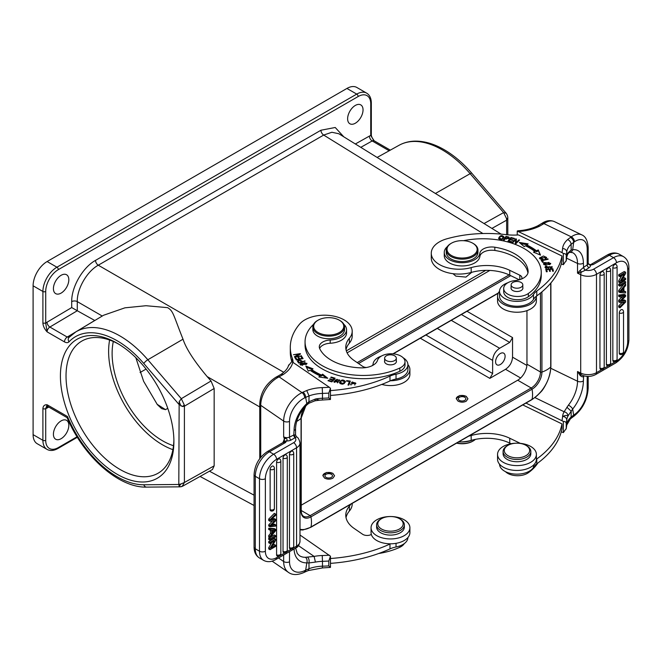<?xml version="1.0" encoding="UTF-8"?>
<svg xmlns="http://www.w3.org/2000/svg" width="662" height="662" viewBox="0 0 662 662"><rect width="100%" height="100%" fill="white"/><g stroke="black" fill="none" stroke-linecap="round" stroke-linejoin="round"><path stroke-width="0.99" d="M585.249 270.278L581.319 272.123L580.16 270.328L583.379 267.531L585.249 270.278L589.023 267.721A6.537 3.773 0 0 0 590.545 265.106L589.999 264.734L589.528 264.891L590.281 265.172L593.235 264.535L590.231 264.659M607.244 255.035C611.605 252.561 615.635 252.305 619.334 254.249A20.009 11.552 120 0 0 609.33 255.242A4.162 2.4 -120 0 0 607.244 255.035L590.86 264.502L593.235 264.535L609.33 255.242L613.533 257.667L593.541 269.211A7.53 4.344 180 0 1 585.448 270.179A2.375 1.49 55.5 0 1 583.627 267.357L587.202 264.891L587.202 249.202A19.81 10.402 -64.2 0 0 574.467 241.787L573.648 242.35A4.162 2.598 55.5 0 0 570.454 237.41L571.281 236.847L543.941 223.607L545.132 222.862A4.162 2.78 59.4 0 0 542.807 222.804C546.754 220.413 550.627 220.016 554.408 221.613A23.973 12.586 115.8 0 0 545.132 222.862M550.842 368.304L577.521 381.229L577.521 371.523L580.706 373.062L580.706 274.705A4.162 2.185 -64.2 0 1 581.319 272.123L577.521 273.158L577.521 263.451L566.631 258.18M580.16 270.328L577.521 273.158L580.706 274.705A11.693 6.752 180 0 0 596.487 274.308L596.487 372.665L601.965 369.504M590.281 265.172L587.5 263.443M590.885 264.494L589.809 264.659L588.237 263.509M580.16 375.478L577.521 371.523L581.319 374.8A4.162 2.185 -64.2 0 1 580.706 373.062A11.693 6.752 0 0 0 596.487 372.665A4.162 2.4 60 0 1 595.626 374.568C591.323 376.761 586.83 376.984 582.155 375.23L581.319 374.8L580.16 375.478C581.608 376.769 582.676 377.125 583.379 376.554L583.619 375.751M583.735 375.784A2.375 1.49 -124.5 0 0 583.627 376.388L583.379 380.931A27.738 14.556 115.8 0 1 572.68 409.05L571.182 411.201L571.091 417.085L573.648 415.132A4.162 2.598 55.5 0 1 572.812 417.01L570.346 418.905L571.091 417.085A27.539 15.896 180 0 0 566.755 424.83A4.162 3.393 5.4 0 1 566.738 425.087A4.162 3.393 5.4 0 1 566.697 425.376M562.592 248.523A4.162 3.393 5.4 0 1 566.755 252.048A27.539 15.896 0 0 1 571.116 244.286L573.648 242.35L572.68 249.756A4.162 3.343 82.4 0 1 570.081 252.33L572.638 252.661A23.575 12.371 115.8 0 1 577.521 263.451A4.162 2.4 180 0 0 583.379 263.153A27.738 14.556 115.8 0 0 572.68 249.756L571.157 250.037L571.116 244.286C570.892 242.143 569.742 240.571 567.64 239.561A31.702 18.304 0 0 0 562.592 248.523A118.879 68.633 180 0 1 561.997 252.611L517.254 231.071L517.808 230.806C525.487 230.268 532.174 228.589 537.867 225.759M567.739 254.125L571.157 250.037L568.07 252.826L566.738 257.162A4.162 3.393 -174.6 0 0 566.755 256.906A27.539 15.896 180 0 1 568.07 252.826M561.277 263.915L563.354 264.692L566.242 260.555L566.242 255.697C566.275 254.307 565.315 253.579 563.354 253.488L561.997 252.611M537.85 225.767L539.77 226.065L543.941 223.607L541.665 223.516L537.825 225.783M566.2 261.068L566.242 260.555A123.041 71.041 0 0 0 566.755 256.906L566.755 252.048A123.041 71.041 180 0 1 566.242 255.697M517.254 235.002L517.254 231.071M563.354 253.488L563.354 264.692M521.59 278.983A5.941 3.434 0 0 0 521.937 277.825A5.941 3.434 0 0 0 519.819 275.202L509.757 270.328A35.665 20.588 0 0 0 471.187 267.597A27.738 16.012 180 0 1 431.276 253.198A27.738 16.012 180 0 1 437.772 242.904A27.738 16.012 180 0 1 446.85 238.808A91.141 52.621 180 0 1 505.578 234.605A39.629 22.88 0 0 0 518.478 234.927L561.997 256.012L561.997 260.861A118.879 68.633 0 0 1 536.791 295.881A19.81 11.436 180 0 0 536.386 296.187A19.413 11.213 180 0 1 531.843 303.37A19.413 11.213 180 0 1 510.328 306.705A19.413 11.213 180 0 1 497.551 296.171A19.413 11.213 180 0 1 499.529 291.239M561.997 256.012A118.879 68.633 180 0 1 536.791 291.032A19.81 11.436 0 0 0 533.498 294.524A17.435 10.062 180 0 1 530.32 297.784A17.435 10.062 180 0 1 511.006 300.771A17.435 10.062 180 0 1 499.529 291.313A17.435 10.062 180 0 1 500.439 288.111A17.435 10.062 180 0 1 503.608 284.842A17.435 10.062 180 0 1 507.903 282.715M503.434 240.207L504.113 240.356L505.147 238.792L509.326 237.749L508.648 236.988L505.975 236.359L503.434 240.207M504.072 237.178L504.055 236.988C501.928 234.787 500.108 235.242 498.594 238.345C500.704 240.521 502.516 240.066 504.055 236.988L504.055 237.377M512.256 242.408L512.86 242.606L515.632 239.793L515.35 243.417L515.996 243.633L519.521 240.049L518.917 239.859L516.153 242.664L516.426 239.04L515.781 238.825L512.256 242.408M533.448 252.139L540.49 255.093L538.272 249.955L536.51 250.749A68.749 39.695 0 0 0 526.687 244.882L528.127 243.889L519.314 242.433L524.18 246.603L525.413 245.751A66.771 38.553 180 0 1 534.954 251.452L533.448 252.139M507.936 241.216L511.627 242.218L511.983 241.779L508.946 240.96L509.98 239.685L512.711 240.43L513.067 239.992L510.336 239.247L511.263 238.105L514.184 238.899L514.539 238.461L510.973 237.493L507.936 241.216M549.659 264.651L550.726 263.402L544.536 262.5L543.444 263.757L549.659 264.651M541.226 260.365L542.65 262.384L543.428 262.202L542.302 260.605L548.136 259.239L547.83 258.809L541.226 260.365M546.208 268.408L546.878 265.752L544.967 267.067L551.471 266.869L550.395 267.597L550.619 268.019L552.298 266.844L546.208 267.812L545.836 267.109L545.86 268.284M545.778 269.211L546.365 271.792L547.201 271.726L546.721 269.608L549.129 269.426L549.559 271.337L550.387 271.279L549.957 269.36L552.125 269.194L552.588 271.238L553.424 271.18L552.853 268.681L545.778 269.211M542.857 258.941L541.367 258.966L540.258 258.048L545.794 257.452L545.016 258.254L545.562 258.602L546.613 257.46L543.436 256.004L539.422 258.023L543.006 259.413L542.857 258.941L542.857 259.438M463.541 240.695A58.248 33.63 180 0 1 520.44 246.628A58.248 33.63 180 0 1 541.251 272.388A58.248 33.63 180 0 1 528.359 293.489A13.869 8.01 180 0 1 508.648 294.598A13.869 8.01 180 0 1 503.691 288.466A13.869 8.01 180 0 1 515.102 280.58A15.847 9.152 0 0 0 528.135 271.577A15.847 9.152 0 0 0 528.119 271.139A45.173 26.083 0 0 0 512.032 252.412A45.173 26.083 0 0 0 494.82 247.216A11.891 6.86 0 0 0 479.859 253.273A17.833 10.294 180 0 1 468.953 261.92A17.833 10.294 180 0 1 450.632 260.307A17.833 10.294 180 0 1 444.26 252.421L444.26 255.656A17.833 10.294 0 0 0 450.632 263.542A17.833 10.294 0 0 0 477.501 260.836A17.833 10.294 0 0 0 479.859 256.508A11.891 6.86 180 0 1 494.82 250.451A45.173 26.083 180 0 1 512.032 255.648A45.173 26.083 180 0 1 527.945 273.009M503.691 288.466L503.691 291.702A13.869 8.01 0 0 0 508.648 297.834A13.869 8.01 0 0 0 520.018 299.58A13.869 8.01 0 0 0 528.359 296.725A58.248 33.63 0 0 0 541.251 275.624L541.251 272.388M431.276 253.198L431.276 258.056A27.738 16.012 0 0 0 471.187 272.446A35.665 20.588 180 0 1 509.757 275.177L519.273 279.794M497.551 296.171L497.551 301.02A19.413 11.213 0 0 0 510.328 311.554A19.413 11.213 0 0 0 531.843 308.227A19.413 11.213 0 0 0 536.386 301.02L536.386 296.187A19.81 11.436 180 0 0 533.498 299.373A17.435 10.062 0 0 1 530.32 302.642A17.435 10.062 0 0 1 511.006 305.629A17.435 10.062 0 0 1 499.529 296.171L499.529 291.313M452.974 273.687L455.853 276.128L465.907 277.105L471.783 272.281M482.921 233.529L323.685 135.065L331.869 132.268L338.77 133.724L435.406 193.478M343.793 136.827L335.22 127.493L320.938 130.232A3.964 2.284 60 0 0 323.685 135.065L98.274 265.205A3.964 2.284 -120 0 1 95.518 260.381C82.767 267.398 71.405 287.068 71.703 301.624A3.964 2.284 0 0 1 77.264 301.599C76.949 288.781 87.02 271.337 98.274 265.205L283.766 372.301M212.461 469.515L214.157 465.849L214.157 388.495L211.037 380.989L207.148 376.587C194.156 361.104 186.113 348.642 183.01 339.201C173.039 314.144 173.419 311.14 167.594 307.648L146.012 305.72L124.919 307.83L103.529 315.269L75.882 331.869A87.235 50.362 60 0 1 119.921 335.94A87.235 50.362 60 0 1 147.833 359.756A3.964 1.001 139.3 0 0 143.803 363.504L178.806 404.225L182.505 406.518L184.408 406.211L184.309 404.995L182.505 406.518M42.906 323.18C43.146 326.192 44.553 329.088 47.11 331.869L45.711 323.18L42.906 323.18L42.906 291.47L33.1 285.81L33.1 434.644A19.81 11.436 120 0 0 37.204 443.714L47.01 449.374A19.81 11.436 -60 0 1 42.906 440.304L42.906 408.603A1.978 1.142 0 0 0 45.711 408.603L47.11 404.763C44.553 404.59 43.146 405.864 42.906 408.603M173.899 441.521A80.243 46.332 60 0 1 117.157 474.282A80.243 46.332 60 0 1 60.416 375.999A80.243 46.332 60 0 1 117.166 343.239A80.243 46.332 60 0 1 173.899 441.521M102.262 316.031L77.264 301.599L77.28 310.743L71.703 307.565L47.035 322.212A7.927 4.576 120 0 0 45.711 323.18L45.711 291.47A1.978 1.142 180 0 1 42.906 291.47A19.81 11.436 -60 0 1 56.915 267.208L356.735 94.103A19.81 11.436 -60 0 1 366.64 93.127L356.835 87.467A19.81 11.436 120 0 0 346.929 88.443L47.11 261.54A19.81 11.436 120 0 0 33.1 285.81M366.64 93.127C369.686 94.964 371.25 98.257 371.324 103.007L371.324 134.709A1.978 1.142 180 0 1 370.745 135.52L374.129 140.783A3.964 2.284 120 0 0 372.185 140.956A3.964 2.317 60.7 0 1 369.421 136.082L355.353 143.977M61.119 293.092A10.898 6.289 120 0 0 68.236 283.485A10.898 6.289 120 0 0 66.572 274.755A10.898 6.289 120 0 0 61.119 275.293A10.898 6.289 120 0 0 54.003 284.9A10.898 6.289 120 0 0 55.674 293.63A10.898 6.289 120 0 0 61.119 293.092M355.337 123.223A10.898 6.289 120 0 0 362.453 113.624A10.898 6.289 120 0 0 360.782 104.894A10.898 6.289 120 0 0 355.337 105.432A10.898 6.289 120 0 0 348.212 115.031A10.898 6.289 120 0 0 349.884 123.769A10.898 6.289 120 0 0 355.337 123.223M47.035 322.212A3.964 2.259 -120.7 0 0 49.873 327.045L77.28 310.743L94.749 320.474L67.226 337.057L69.518 337.008M67.193 417.697L67.45 416.506A83.271 48.078 60 0 0 117.157 476.748A83.271 48.078 60 0 0 143.803 484.774A3.964 3.078 89.5 0 0 146.641 487.116C118.614 487.993 83.155 456.151 67.094 417.573M179.154 486.272L180.925 483.972L178.806 484.476L179.154 486.272L179.89 486.793L181.645 486.603M180.925 483.972L184.408 482.49L182.174 486.38L179.89 486.793L181.305 486.512M182.638 486.189L212.436 469.524M183.01 339.201L147.833 359.756L181.305 398.69L179.162 401.652L180.941 406.013M179.162 401.652L178.806 484.476L143.803 484.774M211.037 380.989L181.305 398.69L184.309 404.995M489.847 270.435L347.111 352.838M526.96 310.635L526.96 364.191A13.075 7.547 -60 0 1 517.709 380.203L301.235 505.189M526.894 365.449L512.545 357.166L512.545 337.57L509.74 342.42L499.636 348.253L451.277 320.342M512.545 357.166C512.131 362.321 509.798 366.359 505.545 369.297L489.83 378.366L492.636 373.517L492.636 360.385C493.049 355.237 495.383 351.191 499.636 348.253M500.34 364.514A6.736 3.889 120 0 0 504.742 358.581A6.736 3.889 120 0 0 503.708 353.177A6.736 3.889 120 0 0 500.34 353.516A6.736 3.889 120 0 0 495.937 359.449A6.736 3.889 120 0 0 496.972 364.845A6.736 3.889 120 0 0 500.34 364.514M61.119 438.691A10.898 6.289 120 0 0 68.236 429.084A10.898 6.289 120 0 0 66.572 420.353A10.898 6.289 120 0 0 61.119 420.891A10.898 6.289 120 0 0 54.003 430.499A10.898 6.289 120 0 0 55.674 439.229A10.898 6.289 120 0 0 61.119 438.691M506.48 218.435L506.645 220.173L507.779 218.402L506.48 218.435L503.617 212.601L484.038 223.549M471.841 173.27C463.201 163.249 453.983 155.38 444.177 149.678C433.8 143.695 423.821 140.849 414.222 141.155C408.694 141.387 403.638 142.76 399.054 145.284A87.235 50.362 -120 0 1 442.233 149.852A87.235 50.362 -120 0 1 470.144 173.676L503.617 212.601L506.19 213.288L471.841 173.27A3.964 1.001 139.3 0 0 470.144 173.676L435.414 193.478M505.933 212.924C507.175 214.571 507.804 216.251 507.804 217.963L507.779 218.402M350.752 504.237A27.738 16.012 180 0 1 349.395 506.157A35.665 20.588 0 0 0 345.779 515.185A35.665 20.588 0 0 0 354.12 528.425L362.569 534.234A5.941 3.434 0 0 0 371.332 534.449A19.413 11.213 0 0 0 390.514 543.8A19.81 11.436 0 0 0 389.984 544.032A118.879 68.633 180 0 1 330.462 558.513M390.514 543.8A19.413 11.213 0 0 0 402.959 541.177A19.413 11.213 0 0 0 409.894 532.587L409.894 527.738A19.413 11.213 180 0 1 402.959 536.328A19.413 11.213 180 0 1 382.272 537.892A19.413 11.213 180 0 1 371.059 527.738A19.413 11.213 180 0 1 378.002 519.149A19.413 11.213 180 0 1 398.69 517.576A19.413 11.213 180 0 1 409.894 527.738M371.059 527.738L371.059 532.587A19.413 11.213 0 0 0 371.332 534.449M346.027 517.618A35.665 20.588 180 0 1 349.395 511.014A27.738 16.012 0 0 0 352.201 503.989L352.201 503.401M330.462 567.4L330.462 556.196L328.791 561.037L328.791 565.894L330.462 567.4L322.377 567.946L322.468 566.184A123.041 71.041 0 0 0 328.791 565.894M299.994 535.004L330.462 556.196M298.488 545.662L314.119 556.411L305.422 557.296A4.162 2.962 -91.1 0 1 306.82 562.865L308.955 562.94L309.022 568.708L308.235 570.578L304.818 572.067A4.162 2.185 -115.8 0 0 305.67 570.164L309.022 568.708A27.539 15.896 180 0 1 322.468 566.184L322.468 561.335A27.539 15.896 0 0 0 315.41 562.096L308.955 562.94C309.419 560.54 308.98 558.629 307.64 557.205M329.328 555.195A118.879 68.633 180 0 1 322.245 555.534A31.702 18.304 0 0 0 314.119 556.411L315.41 562.096M285.893 438.393L284.337 438.798L284.37 441.397L286.663 440.784C287.366 439.742 287.109 438.939 285.893 438.393L283.659 436.788L284.337 438.798L283.179 442.456M284.437 441.48L285.529 442.514L286.514 440.958A6.537 3.773 0 0 0 291.048 440.081L296.526 436.862L295.558 434.959L295.558 428.67A4.162 2.4 180 0 1 294.069 430.507A27.738 17.353 124.5 0 1 306.82 403.58L308.922 401.768L309.055 395.917L305.67 397.39A4.162 2.185 -115.8 0 0 302.997 392.152L306.729 390.522L309.055 395.917A27.539 15.896 0 0 1 322.468 393.41L322.245 387.609A31.702 18.304 0 0 0 306.729 390.522M291.048 440.081A2.375 1.25 -115.8 0 1 289.517 437.086L289.517 421.396A4.162 2.4 180 0 1 283.659 421.098L283.659 436.788A4.162 2.4 0 0 0 289.517 437.086L293.779 435.025A2.375 1.25 64.2 0 0 295.302 438.012A7.53 4.344 180 0 1 293.63 442.688L273.638 454.231L269.434 451.798A4.162 2.4 60 0 0 267.357 451.592L283.75 442.125L285.529 442.514L269.434 451.798A20.009 11.552 120 0 0 259.438 462.349A20.009 11.552 120 0 0 255.284 476.309L255.284 548.79L259.487 551.214A4.162 2.4 0 0 0 265.371 551.214A15.847 9.152 -60 0 0 276.584 557.685L285.049 552.795M293.192 548.095L296.568 546.142A11.693 6.752 0 0 0 299.994 541.367C299.257 545.074 297.834 547.3 295.707 548.045A4.162 2.4 -120 0 0 296.568 546.142L296.568 447.785A11.693 6.752 180 0 0 299.994 443.01C299.257 439.494 298.115 437.45 296.559 436.879L296.526 436.862M295.558 434.959L294.069 434.884L295.475 437.905M284.37 441.397L286.663 440.784M277.196 376.537L281.102 374.32L283.344 374.435L279.083 376.844L277.196 376.537L275.888 377.232A4.162 1.994 -119.5 0 1 277.701 377.588L279.083 376.844L302.021 392.624A4.162 2.185 64.2 0 1 304.694 397.862A19.81 12.396 -55.5 0 0 289.517 421.396M314.872 400.833L315.41 399.02L308.922 401.768L308.98 403.216L307.011 404.755A4.162 1.043 -133.5 0 0 306.82 403.58L305.67 397.39L304.694 397.862M330.462 388.271L328.791 393.112L328.791 397.97L330.462 399.476L330.462 388.271L329.328 387.27L291.785 361.568L288.599 365.606M281.102 374.32L281.052 374.353C285.446 371.308 287.978 368.171 288.682 364.944L288.665 365.002M322.377 400.022L319.539 400.187L315.41 399.02A27.539 15.896 180 0 1 322.468 398.259L322.377 400.022L330.462 399.476M293.092 362.329A39.629 22.88 0 0 0 292.248 358.092A91.141 52.621 180 0 1 290.304 347.269A91.141 52.621 180 0 1 299.538 324.181A27.738 16.012 180 0 1 306.63 318.943A27.738 16.012 180 0 1 336.188 316.693A27.738 16.012 180 0 1 352.201 331.207A27.738 16.012 180 0 1 349.395 338.232A35.665 20.588 0 0 0 345.779 347.269A35.665 20.588 0 0 0 354.12 360.5L362.569 366.309A5.941 3.434 0 0 0 366.359 367.509M346.027 349.693A35.665 20.588 180 0 1 349.395 343.09A27.738 16.012 0 0 0 352.201 336.064L352.201 331.207M290.304 347.269L290.304 352.118A91.141 52.621 0 0 0 291.785 361.568M330.462 395.437A118.879 68.633 0 0 0 389.984 380.964A19.81 11.436 180 0 1 390.514 380.733A19.81 11.436 180 0 1 396.033 379.061A17.435 10.062 0 0 0 401.685 377.232A17.435 10.062 0 0 0 407.916 369.52L407.916 364.663A17.435 10.062 180 0 1 401.685 372.375A17.435 10.062 180 0 1 396.033 374.204A19.81 11.436 0 0 0 389.984 376.115A118.879 68.633 180 0 1 330.462 390.588M372.251 365.656A19.413 11.213 180 0 1 372.987 364.654M381.825 384.407A19.413 11.213 0 0 0 402.959 382.959A19.413 11.213 0 0 0 409.894 374.369L409.894 369.52A19.413 11.213 180 0 1 402.959 378.11A19.413 11.213 180 0 1 390.514 380.733M407.916 364.588A19.413 11.213 180 0 1 409.894 369.52M372.549 365.507A5.941 3.434 0 0 0 373.062 364.249A17.435 10.062 180 0 1 379.276 356.95A17.435 10.062 180 0 1 381.411 356.065M403.125 357.737A17.435 10.062 180 0 1 407.916 364.663M351.448 382.686L352.258 381.966L355.039 383.141L350.38 384.159L355.842 383.207L351.448 382.686M300.705 363.181L299.985 364.199L306.241 364.423L306.986 363.38L300.705 363.181L300.788 364.1M305.058 361.138L302.12 361.452C299.985 359.64 298.421 359.59 297.437 361.32L298.57 362.85L305.058 361.138M321.442 375.048L321.442 376.016A66.771 38.553 0 0 1 311.562 370.513L311.562 369.545L313.027 368.833L305.811 366.02L308.335 371.109L310.048 370.281A68.749 39.695 0 0 0 320.218 375.95L318.836 376.968L327.74 378.242L322.626 374.179L321.442 375.048A66.771 38.553 180 0 1 311.562 369.537M335.154 378.225L331.141 377.034L330.76 377.464L334.053 378.449L332.945 379.698L329.974 378.813L329.593 379.243L332.564 380.12L331.563 381.246L328.385 380.302L328.004 380.733L331.885 381.891L335.154 378.225M303.088 358.589L301.673 356.388L300.887 356.553L302.046 358.374L299.77 358.854L298.719 357.223L297.941 357.389L298.984 359.019L296.932 359.458L295.815 357.712L295.029 357.885L296.394 360.02L303.088 358.589M301.45 355.999L295.873 356.495L300.49 354.021L300.283 353.607L293.423 354.724L299.001 354.236L294.391 356.702L294.59 357.116L301.45 355.999M339.449 382.669C341.815 384.945 343.81 384.548 345.415 381.461C343.073 379.202 341.087 379.607 339.449 382.669L339.432 382.454M350.347 381.105L346.665 380.625L346.483 381.105L349.387 381.478L348.013 385.019L348.791 385.118L350.347 381.105M336.13 381.047L336.9 379.227L338.729 380.592L339.457 380.716L339.639 379.955L334.947 379.971L337.438 381.891L334.095 381.204L333.921 381.717L338.249 381.842L335.766 379.872L335.766 380.873M339.457 380.716L339.639 380.294M338.845 381.155L338.729 380.592M319.63 348.469A11.891 6.86 180 0 1 330.197 343.247A17.833 10.294 0 0 0 346.549 332.986L346.549 329.75A17.833 10.294 180 0 1 330.197 340.011A11.891 6.86 0 0 0 319.291 346.847A11.891 6.86 0 0 0 319.705 348.642A45.173 26.083 0 0 0 328.7 358.581A45.173 26.083 0 0 0 361.138 367.865A15.847 9.152 0 0 0 377.497 360.351A13.869 8.01 180 0 1 387.584 354.038A13.869 8.01 180 0 1 401.768 356.628A13.869 8.01 180 0 1 405.012 361.775A13.869 8.01 180 0 1 399.848 368.006A58.248 33.63 180 0 1 318.687 363.438A58.248 33.63 180 0 1 305.058 341.815A58.248 33.63 180 0 1 313.457 324.421A17.833 10.294 180 0 1 313.556 324.33M305.058 341.815L305.058 345.051A58.248 33.63 0 0 0 318.687 366.674A58.248 33.63 0 0 0 399.848 371.241A13.869 8.01 0 0 0 405.012 365.01L405.012 361.775M354.948 382.661L355.784 383.703M350.984 385.085L351.191 384.101M354.791 385.061L355.039 383.141M300.143 364.688L300.705 364.15M306.183 363.364L306.82 363.868M306.175 364.472L306.183 363.413L302.211 365.076L300.78 364.174L304.694 362.519L306.183 363.413M300.78 364.174L300.788 365.201M304.76 361.22L304.76 360.757M297.627 361.651L298.231 361.303M301.036 361.245L302.12 362.428M298.239 362.064L299.034 363.239M301.359 362.114L301.359 361.659L299.034 362.726M299.034 362.271L298.231 361.129L298.231 362.097M298.239 362.139L298.239 361.171C299.216 360.111 300.258 360.277 301.359 361.659M321.442 376.016L322.626 375.147L326.25 378.027M322.626 375.147L322.626 374.179M319.945 377.125L320.218 375.95M306.407 367.22L311.918 369.371M334.053 378.871L334.467 378.995M331.141 377.58L331.141 377.034M328.385 380.302L328.385 380.849M331.563 381.246L331.563 381.792M332.564 380.12L331.861 381.883M329.974 378.813L329.974 379.351M332.945 379.698L332.945 380.667L334.053 379.417L334.053 378.449M301.433 357.414L302.542 358.713M301.673 357.356L301.673 356.388M295.815 357.712L296.634 359.971M296.932 359.458L296.932 359.905M298.984 359.019L298.984 359.466M298.719 357.223L299.472 359.367M299.77 358.854L299.77 359.3M302.046 358.374L302.046 358.812M301.268 356.024L301.268 355.61M299.001 354.236L299.001 354.815M295.798 356.917L295.873 356.495M300.283 353.607L300.283 354.129M339.507 382.917L340.541 381.569M344.596 381.362L345.349 382.173M344.323 383.521L344.637 381.643L343.164 383.513L340.243 382.454L341.65 380.625L344.637 381.643M340.243 382.454L340.285 383.728M349.387 381.949L349.991 382.024M346.665 381.122L346.665 380.625M349.387 381.478L348.369 385.069M337.438 381.941L338.034 382.338M334.095 381.204L334.095 382.173L334.724 382.288M334.831 382.305L334.724 381.684M335.146 380.443L335.766 379.971M338.836 380.104L339.515 380.625M312.861 326.995L312.861 329.585A15.847 9.152 0 0 0 316.568 335.469A15.847 9.152 0 0 0 334.136 338.183A15.847 9.152 0 0 0 344.563 329.585L344.563 326.995A15.847 9.152 180 0 1 338.903 334.004A15.847 9.152 180 0 1 316.568 332.878A15.847 9.152 180 0 1 312.861 326.995A15.847 9.152 180 0 1 317.503 320.524L318.066 320.201A15.06 8.697 180 0 1 319.034 319.688A15.06 8.697 180 0 1 339.366 320.201A15.06 8.697 180 0 1 340.251 320.764A15.06 8.697 180 0 1 338.39 333.011A15.06 8.697 180 0 1 317.181 331.935A15.06 8.697 180 0 1 318.066 320.201M339.366 320.201L339.92 320.524A15.847 9.152 180 0 1 340.856 321.111A15.847 9.152 180 0 1 344.563 326.995M343.876 324.33A17.833 10.294 180 0 1 346.549 329.75M384.639 360.807A5.941 3.434 0 0 0 384.539 361.427A5.941 3.434 0 0 0 385.929 363.637A5.941 3.434 0 0 0 394.304 364.059A5.941 3.434 0 0 0 396.422 361.427A5.941 3.434 0 0 0 396.323 360.807M385.292 356.636A5.842 3.376 180 0 1 391.871 354.915A5.842 3.376 180 0 1 396.323 358.192A5.842 3.376 180 0 1 395.669 359.756A5.842 3.376 180 0 1 389.091 361.477A5.842 3.376 180 0 1 384.639 358.192A5.842 3.376 180 0 1 385.292 356.636M268.731 541.59L268.731 542.774L269.997 543.502L274.399 540.962L269.997 548.409L268.731 547.681L268.731 548.947L269.997 549.675L275.599 546.44L275.599 545.256L271.197 547.797L275.599 540.349L275.599 539.083L269.997 542.319L268.731 541.59L274.341 538.355L275.599 539.083M271.834 542.443L268.731 547.681M272.504 545.587L274.341 544.528L275.599 545.256M268.731 528.243L268.731 529.559L271.693 530.336L271.693 534.234L270.435 533.506L268.731 535.583L268.731 536.99L269.997 537.718L275.599 530.659L275.599 529.327L274.341 528.599L268.731 528.243L269.997 528.971L269.997 530.287M270.435 530.295L270.435 533.506M268.731 538.181L268.731 539.422L269.997 540.151L275.599 536.915L275.599 535.674L269.997 538.909L268.731 538.181L269.773 537.585M270.377 537.238L274.341 534.946L275.599 535.674M280.837 461.058A2.574 2.574 0 0 0 279.753 458.965A2.565 1.481 120 0 0 279.207 458.799A2.565 1.481 -60 0 0 278.404 459.047A2.565 1.481 -60 0 0 276.584 462.192L276.584 554.814A2.574 1.49 0 0 0 279.339 555.029A2.574 1.49 0 0 0 280.837 553.68L280.837 461.058A2.574 1.49 180 0 1 279.339 462.415A2.574 1.49 180 0 1 276.584 462.192M280.837 553.68A2.574 2.574 0 0 1 277.188 556.022A2.565 1.481 -60 0 1 276.584 554.814M289.476 454.471A2.565 1.481 -60 0 1 291.288 451.318A2.565 1.481 -60 0 1 292.091 451.079A2.565 1.481 120 0 1 292.645 451.236A2.574 2.574 0 0 1 293.729 453.338A2.574 1.49 180 0 1 292.803 454.48A2.574 1.49 180 0 1 289.476 454.471L289.476 547.648A2.574 1.49 0 0 0 292.803 547.664A2.574 1.49 0 0 0 293.729 546.522L293.729 453.338M293.729 546.522A2.574 2.574 0 0 1 290.08 548.864A2.565 1.481 -60 0 1 289.476 547.648M287.283 457.061A2.574 2.574 0 0 0 286.199 454.959A2.565 1.481 120 0 0 285.645 454.794A2.565 1.481 -60 0 0 284.85 455.042A2.565 1.481 -60 0 0 283.03 458.187L283.03 551.372A2.574 1.49 0 0 0 286.365 551.38A2.574 1.49 0 0 0 287.283 550.238L287.283 457.061A2.574 1.49 180 0 1 286.365 458.195A2.574 1.49 180 0 1 283.03 458.187M287.283 550.238A2.574 2.574 0 0 1 283.634 552.588A2.565 1.481 -60 0 1 283.03 551.372M274.391 468.257A2.574 2.574 0 0 0 273.307 466.164A2.565 1.481 120 0 0 272.761 465.998A2.565 1.481 -60 0 0 271.958 466.247A2.565 1.481 -60 0 0 270.137 469.391L270.137 509.632A2.574 1.49 0 0 0 273.472 509.641A2.574 1.49 0 0 0 274.391 508.507L274.391 468.257A2.574 1.49 180 0 1 273.472 469.399A2.574 1.49 180 0 1 270.137 469.391M274.391 508.507A2.574 2.574 0 0 1 270.741 510.849A2.565 1.481 -60 0 1 270.137 509.632M272.496 520.944L268.731 524.85L268.731 526.042L269.997 526.77L269.997 525.578L274.713 520.68L269.997 521.234L269.997 519.802L275.599 514.084L275.599 515.35L270.783 519.951L275.599 519.364L275.599 520.853L270.783 525.702L275.599 524.85L275.599 526.1L269.997 526.77M275.599 524.85L274.341 524.122L272.099 524.511M275.599 519.364L274.341 518.636L271.925 518.9M275.599 514.084L274.341 513.356L268.731 519.074L268.731 520.506L269.997 521.234M269.997 542.319L269.997 543.502M269.997 548.409L269.997 549.675M271.693 534.234L269.997 536.311L268.731 535.583M269.997 536.311L269.997 537.718M275.599 529.327L269.997 528.971M272.297 533.506L275.011 530.303L272.297 530.336L272.297 533.506M273.034 530.378L272.297 531.255M269.997 538.909L269.997 540.151M269.997 525.578L268.731 524.85M269.997 519.802L268.731 519.074M330.462 563.362A118.879 68.633 0 0 0 389.984 548.889A19.81 11.436 180 0 1 396.033 546.986A17.435 10.062 0 0 0 401.685 545.157A17.435 10.062 0 0 0 407.916 537.527M378.681 553.506A58.248 33.63 0 0 0 399.848 547.259A13.869 8.01 0 0 0 404.275 543.593M376.612 524.825L376.612 527.093A13.869 8.01 0 0 0 377.249 529.492A13.869 8.01 0 0 0 392.591 535.004A13.869 8.01 0 0 0 404.35 527.093L404.35 524.825A13.869 8.01 180 0 1 392.591 532.736A13.869 8.01 180 0 1 377.249 527.225A13.869 8.01 180 0 1 376.612 524.825A13.869 8.01 180 0 1 380.675 519.165L381.511 518.677A12.677 7.323 180 0 1 399.443 518.677A12.677 7.323 180 0 1 402.579 521.656A12.677 7.323 180 0 1 394.287 530.833A12.677 7.323 180 0 1 378.383 526.05A12.677 7.323 180 0 1 381.511 518.677M399.443 518.677L400.287 519.165A13.869 8.01 180 0 1 403.712 522.417A13.869 8.01 180 0 1 404.35 524.825M456.565 443.151A15.06 8.697 0 0 0 472.742 441.215L473.297 440.892A15.847 9.152 0 0 0 474.232 440.304A15.847 9.152 0 0 0 475.424 439.361M456.763 443.035A15.847 9.152 0 0 0 473.297 440.892M522.765 404.929L561.997 423.937A118.879 68.633 180 0 1 536.791 458.956A19.81 11.436 0 0 0 536.386 459.254A19.413 11.213 0 0 0 536.386 459.238L536.386 454.389A19.413 11.213 180 0 1 531.843 461.588A19.413 11.213 180 0 1 510.328 464.923A19.413 11.213 180 0 1 497.551 454.389A19.413 11.213 180 0 1 502.094 447.181A19.413 11.213 180 0 1 523.609 443.854A19.413 11.213 180 0 1 536.386 454.389M520.208 443.333A5.941 3.434 0 0 0 519.819 443.126L509.757 438.244A35.665 20.588 0 0 0 471.187 435.513A27.738 16.012 180 0 1 468.729 436.126M497.551 454.389L497.551 459.238A19.413 11.213 0 0 0 510.328 469.772A19.413 11.213 0 0 0 531.843 466.445A19.413 11.213 0 0 0 536.386 459.254M499.529 464.17A17.435 10.062 0 0 0 511.072 473.562A17.435 10.062 0 0 0 530.32 470.566A17.435 10.062 0 0 0 533.498 467.298A19.81 11.436 180 0 1 536.791 463.805A118.879 68.633 0 0 0 561.997 428.786L561.997 423.937M525.967 403.084L563.354 421.413L563.354 432.617L561.277 431.831M563.354 432.617L566.242 428.479L566.242 423.622C566.275 422.232 565.315 421.495 563.354 421.413M566.2 428.993L566.242 428.479A123.041 71.041 0 0 0 566.755 424.83L566.755 419.973A4.162 3.393 -174.6 0 0 562.592 416.448A118.879 68.633 180 0 1 561.997 420.536M588.17 376.397L588.17 388.081A4.162 2.4 0 0 1 587.202 389.628A19.81 10.402 -64.2 0 1 574.467 414.561L573.648 415.132L572.68 409.05A4.162 1.423 38.8 0 0 568.426 405.127L564.115 411.756C566.465 412.352 567.781 413.733 568.07 415.893A27.539 15.896 0 0 0 566.755 419.973A123.041 71.041 180 0 1 566.242 423.622M534.929 397.614L564.115 411.756A31.702 18.304 0 0 0 562.592 416.448C565.257 415.372 567.086 415.19 568.07 415.893L571.182 411.201L566.879 407.213M539.861 393.021L542.021 390.712A4.162 1.208 36.6 0 0 541.855 390.63M458.576 441.993A27.738 16.012 0 0 0 471.187 440.371A35.665 20.588 180 0 1 509.757 443.101L511.023 443.714M505.511 471.683A13.869 8.01 0 0 0 508.648 473.843A13.869 8.01 0 0 0 528.359 472.734A58.248 33.63 0 0 0 537.767 463.094M461.116 441.951A17.833 10.294 0 0 0 472.552 440.007M503.095 451.476L503.095 453.735A13.869 8.01 0 0 0 504.659 457.434A13.869 8.01 0 0 0 520.258 461.513A13.869 8.01 0 0 0 530.833 453.735L530.833 451.476A13.869 8.01 180 0 1 520.258 459.254A13.869 8.01 180 0 1 504.659 455.166A13.869 8.01 180 0 1 503.095 451.476A13.869 8.01 180 0 1 507.158 445.816L508.002 445.327A12.677 7.323 180 0 1 525.934 445.327A12.677 7.323 180 0 1 528.218 447.123A12.677 7.323 180 0 1 522.814 456.995A12.677 7.323 180 0 1 505.718 453.884A12.677 7.323 180 0 1 508.002 445.327M525.934 445.327L526.778 445.816A13.869 8.01 180 0 1 529.269 447.777A13.869 8.01 180 0 1 530.833 451.476M167.767 408.346L165.517 409.654L157.093 404.267M457.955 401.081C460.711 402.471 463.466 402.513 466.222 401.213L467.935 398.789L466.222 396.315L459.858 395.462L456.242 398.607L457.955 401.081M324.579 478.088C327.334 479.47 330.09 479.511 332.845 478.212L334.558 475.788L332.845 473.313L326.482 472.469L322.866 475.614L324.579 478.088M322.874 475.73A5.842 3.376 180 0 1 326.556 472.693A5.842 3.376 180 0 1 332.845 473.446L334.558 475.763M331.596 474.431A3.765 2.176 0 0 0 327.425 473.793A3.765 2.176 0 0 0 324.951 475.829A3.765 2.176 0 0 0 325.828 477.228A3.765 2.176 0 0 0 329.999 477.873A3.765 2.176 0 0 0 332.481 475.829A3.765 2.176 0 0 0 331.596 474.431M456.25 398.731A5.842 3.376 180 0 1 459.933 395.694A5.842 3.376 180 0 1 466.222 396.439L467.935 398.764M464.509 397.159A3.765 2.176 0 0 0 460.504 396.861A3.765 2.176 0 0 0 458.327 398.83A3.765 2.176 0 0 0 459.668 400.493A3.765 2.176 0 0 0 463.681 400.8A3.765 2.176 0 0 0 465.858 398.83A3.765 2.176 0 0 0 464.509 397.159M173.494 445.716A71.331 41.185 60 0 1 112.118 353.434A71.331 41.185 60 0 1 113.318 341.493M135.818 357.654L143.613 381.287L157.341 404.598L161.619 408.62L165.517 409.654M109.619 340.036A76.279 44.04 -120 0 0 108.618 351.406A76.279 44.04 -120 0 0 172.898 449.655M173.883 439.866A76.279 44.04 60 0 1 158.102 473.206A76.279 44.04 60 0 1 99.325 452.767A76.279 44.04 60 0 1 66.026 375.999A76.279 44.04 60 0 1 81.823 341.079A76.279 44.04 60 0 1 118.581 344.083M444.26 252.421A17.833 10.294 180 0 1 447.355 246.62M511.122 287.457A5.941 3.434 0 0 0 511.023 288.078A5.941 3.434 0 0 0 513.149 290.709A5.941 3.434 0 0 0 521.524 290.287A5.941 3.434 0 0 0 522.914 288.078A5.941 3.434 0 0 0 522.814 287.457M446.238 249.996L446.238 252.421A15.847 9.152 0 0 0 451.906 259.43A15.847 9.152 0 0 0 468.787 260.712A15.847 9.152 0 0 0 477.939 252.421L477.939 249.996A15.847 9.152 180 0 1 474.232 255.88A15.847 9.152 180 0 1 451.906 257.005A15.847 9.152 180 0 1 446.238 249.996A15.847 9.152 180 0 1 449.945 244.113A15.847 9.152 180 0 1 450.88 243.525L451.443 243.202A15.06 8.697 180 0 1 471.774 242.689A15.06 8.697 180 0 1 472.742 243.202A15.06 8.697 180 0 1 473.628 254.936A15.06 8.697 180 0 1 452.411 256.004A15.06 8.697 180 0 1 450.557 243.757A15.06 8.697 180 0 1 451.443 243.202M511.395 283.832A5.842 3.376 180 0 1 517.858 281.507A5.842 3.376 180 0 1 522.814 284.842A5.842 3.376 180 0 1 522.541 285.86A5.842 3.376 180 0 1 516.079 288.177A5.842 3.376 180 0 1 511.122 284.842A5.842 3.376 180 0 1 511.395 283.832M472.742 243.202L473.297 243.525A15.847 9.152 180 0 1 477.939 249.996M503.997 240.331L505.975 237.327L505.975 236.359M508.548 237.923L509.161 238.279M508.648 236.988L508.648 237.956M508.532 238.891L508.259 237.418C508.846 238.568 507.903 238.874 505.445 238.337L506.356 236.963L508.259 237.418M505.445 238.858L505.445 238.337M498.66 238.618L499.595 237.269M503.286 236.922L503.989 237.691M499.305 238.155L500.679 236.251L503.327 237.203L502.019 239.073L499.305 238.155L499.347 239.387M503.062 239.048L503.327 237.203M515.781 238.825L515.632 239.95M516.352 239.983L515.781 239.793M516.153 242.664L516.153 243.475M518.917 239.859L518.917 240.662M515.632 239.793L515.425 243.442M534.557 252.603L534.954 251.452M520.713 243.633L526.985 244.675M536.51 250.749L536.51 251.717A68.749 39.695 180 0 0 526.687 245.85L526.687 244.882M538.272 249.955L539.977 254.878M536.51 251.717L538.272 250.923M510.973 237.493L510.973 238.461L508.582 241.39M510.336 239.247L510.336 239.785M508.946 240.96L508.946 241.489M549.899 263.253L550.594 263.89M543.585 264.246L544.28 263.608M544.255 263.774L548.74 262.4L549.915 263.393L545.496 264.759L544.255 263.774L544.272 264.866M549.899 264.519L549.915 263.393M547.83 258.809L547.83 259.305M541.814 261.192L542.302 261.076M542.302 260.605L542.84 262.334M545.091 267.572L545.844 267.001M546.878 265.752L546.878 266.215M548.26 268.367L549.311 266.604M551.446 266.678L552.158 267.299M552.853 268.681L553.2 271.197M546.001 270.162L546.721 270.113M549.237 269.922L549.957 269.864M552.232 269.699L552.853 269.649M549.957 269.36L550.172 271.288M546.721 269.608L546.986 271.743M539.588 258.519L540.275 257.932M545.786 257.369L546.448 257.94M545.794 258.486L545.794 257.452M540.258 258.048L540.275 259.148M622.479 278.735L624.316 277.676L625.582 278.404L621.179 280.945L625.582 273.497L625.582 272.231L619.98 275.466L618.713 274.738L624.316 271.503L625.582 272.231M618.713 274.738L618.713 275.922L619.98 276.65L624.374 274.109L619.98 281.557L618.713 280.829L618.713 282.095L619.98 282.823L625.582 279.587L625.582 278.404M621.808 275.591L618.713 280.829M625.582 291.619L623.885 291.57L623.885 287.664L625.582 285.595L625.582 284.188L619.98 291.247L619.98 292.579L625.582 292.935L625.582 291.619L623.885 290.883M623.943 283.94L618.713 290.519L618.713 291.851L619.98 292.579M618.713 284.263L624.316 281.027L625.582 281.755L619.98 284.991L618.713 284.263L618.713 285.496L619.98 286.224L625.582 282.988L625.582 281.755M612.838 267.738A2.574 1.49 180 0 0 615.586 267.953A2.574 1.49 180 0 0 617.092 266.604A2.574 2.574 0 0 0 616.008 264.502A2.565 1.481 -60 0 0 614.65 264.585A2.565 1.481 -60 0 0 613.848 265.263A2.565 1.481 120 0 0 612.838 267.729L612.838 360.36A2.565 1.481 120 0 0 613.442 361.568A2.574 2.574 0 0 0 617.092 359.226A2.574 1.49 0 0 1 615.594 360.575A2.574 1.49 0 0 1 612.838 360.36M601.766 271.751A2.565 1.481 -60 0 1 603.115 271.668A2.574 2.574 0 0 1 604.199 273.762A2.574 1.49 180 0 1 603.595 274.722A2.574 1.49 180 0 1 599.946 274.895A2.565 1.481 120 0 1 600.972 272.421A2.565 1.481 -60 0 1 601.766 271.751M599.946 368.08A2.574 1.49 0 0 0 603.595 367.907A2.574 1.49 0 0 0 604.199 366.947A2.574 2.574 0 0 1 600.55 369.288A2.565 1.481 120 0 1 599.946 368.08L599.946 274.895M606.392 271.172A2.574 1.49 180 0 0 610.041 270.998A2.574 1.49 180 0 0 610.645 270.046A2.574 2.574 0 0 0 609.561 267.945A2.565 1.481 -60 0 0 608.204 268.027A2.565 1.481 -60 0 0 607.402 268.706A2.565 1.481 120 0 0 606.392 271.172L606.392 364.357A2.565 1.481 120 0 0 606.996 365.573A2.574 2.574 0 0 0 610.645 363.231A2.574 1.49 0 0 1 610.041 364.183A2.574 1.49 0 0 1 606.392 364.357M619.284 312.911A2.574 1.49 180 0 0 622.925 312.737A2.574 1.49 180 0 0 623.53 311.785A2.574 2.574 0 0 0 622.446 309.684A2.565 1.481 -60 0 0 621.097 309.766A2.565 1.481 -60 0 0 620.294 310.445A2.565 1.481 120 0 0 619.284 312.911L619.284 353.152A2.565 1.481 120 0 0 619.889 354.369A2.574 2.574 0 0 0 623.53 352.027A2.574 1.49 0 0 1 622.925 352.978A2.574 1.49 0 0 1 619.284 353.152M625.582 300.672L625.582 302.104L619.98 307.822L619.98 306.556L624.796 301.955L619.98 302.534L619.98 301.045L624.796 296.195L619.98 297.048L619.98 295.806L625.582 295.136L625.582 296.328L620.865 301.218L625.582 300.672L624.316 299.944L621.817 300.234M625.582 295.136L624.316 294.408L618.713 295.078L618.713 296.319L619.98 297.048M622.222 296.667L618.713 300.316L618.713 301.806L619.98 302.534M623.645 303.014L622.388 302.286L618.713 305.827L618.713 307.094L619.98 307.822M619.98 275.466L619.98 276.65M619.98 281.557L619.98 282.823M625.582 284.188L624.539 283.593M619.98 291.247L618.713 290.519M623.281 288.4L620.567 291.603L623.281 291.561L623.281 288.4M622.015 289.915L622.015 290.833L621.279 290.8M622.015 290.833L623.281 291.561M619.98 284.991L619.98 286.224M619.98 295.806L618.713 295.078M619.98 301.045L618.713 300.316M619.98 306.556L618.713 305.827M301.541 360.724L301.541 361.692M506.447 239.081L505.147 238.792L506.447 239.081M214.157 388.495L184.408 406.211L184.408 482.49L214.157 465.849M506.645 234.72L506.645 220.173L491.899 228.415M589.023 267.721A2.375 1.49 55.5 0 1 587.202 264.891A4.162 2.4 0 0 0 588.17 263.352A4.162 2.4 0 0 0 588.162 263.145M583.379 263.153L583.627 267.357M588.179 263.393L588.17 247.662A4.162 2.4 180 0 1 587.202 249.202M627.684 269.235L627.684 341.708A4.162 2.4 0 0 0 628.9 340.011L628.9 267.539A4.162 2.4 180 0 1 627.684 269.235A15.847 9.152 -60 0 0 616.471 262.764A4.162 2.4 -120 0 0 613.533 257.667A20.009 11.552 -60 0 1 623.538 256.674L619.334 254.249M627.684 341.708A15.847 9.152 -60 0 1 616.471 361.121A4.162 2.4 -120 0 1 615.61 363.033C623.769 357.505 628.197 349.834 628.9 340.011M603.661 368.519L608.411 365.78M610.107 364.803L616.471 361.121M584.289 375.933L583.627 376.388M587.202 389.628L587.202 376.372M588.17 388.081C587.409 399.84 582.56 409.298 573.64 416.448A4.162 2.598 -124.5 0 0 574.467 414.561M574.467 241.787A4.162 2.598 -124.5 0 0 571.281 236.847A23.973 12.586 -64.2 0 1 581.732 234.845L554.408 221.613M570.454 237.41L567.64 239.561M566.697 257.452A4.162 3.393 -174.6 0 0 566.738 257.162L566.192 261.068M518.478 231.526A39.629 22.88 0 0 0 539.77 226.065M536.791 291.032L536.791 295.881M519.819 279.629L519.819 275.202M509.757 270.328L509.757 275.177M471.187 267.597L471.187 272.446M533.498 294.524L533.498 299.373M346.325 350.868L485.751 270.369M389.173 150.762L372.185 140.956L360.79 147.336M95.518 260.381L320.938 130.232M207.148 376.587L259.761 406.956M68.997 337.413A3.964 3.186 43.3 0 0 68.964 337.454A3.964 3.186 43.3 0 0 69.038 341.791A83.271 48.078 60 0 1 117.157 340.764A83.271 48.078 60 0 1 143.803 363.504M64.462 341.89L47.11 331.869A3.964 2.284 120 0 1 49.873 327.045L67.226 337.057A3.964 2.284 -60 0 0 64.462 341.89C66.374 342.941 67.905 342.908 69.038 341.791M47.896 406.203L47.374 406.418L47.929 406.576A3.964 2.284 120 0 1 47.11 404.763L67.45 416.506M33.1 434.644L42.906 440.304A1.978 1.142 0 0 0 45.711 440.304A17.833 10.294 -60 0 0 58.322 447.586A1.978 1.142 60 0 1 57.908 448.497L77.355 437.268M47.11 261.54L56.915 267.208A1.978 1.142 60 0 1 58.322 269.633L358.134 96.536A1.978 1.142 -120 0 0 356.735 94.103L346.929 88.443M358.134 96.536A17.833 10.294 -60 0 1 370.745 103.818A1.978 1.142 180 0 0 371.324 103.007M370.745 102.196L370.745 133.906M369.421 136.082A7.927 4.576 120 0 1 370.745 135.52L370.745 103.818M71.703 307.565L71.703 301.624M45.711 291.47A17.833 10.294 -60 0 1 58.322 269.633M47.59 406.435A3.964 2.317 -119.3 0 0 47.035 408.04A7.927 4.576 120 0 1 45.711 408.603L45.711 440.304M254.067 495.176L209.457 471.195M510.725 275.649L358.523 363.529M357.19 362.611L509.136 274.887M299.994 512.082A26.157 15.102 -0 0 0 301.061 511.147A13.985 8.076 120 0 0 302.402 516.112A13.985 8.076 120 0 0 310.95 516.856A26.157 15.102 60 0 1 310.95 527.018A26.439 15.259 -60 0 1 299.994 529.252M310.95 527.018A1.192 0.687 60 0 1 310.726 527.349L531.809 399.707A1.192 0.687 -120 0 0 532.033 399.385A26.157 15.102 -120 0 0 532.033 389.215A13.985 8.076 120 0 0 541.921 372.085A26.157 15.102 -0 0 0 550.726 367.005A26.439 15.267 -60 0 1 532.033 399.385L310.95 527.018M550.726 283.162L550.726 367.005A1.192 0.687 0 0 0 550.9 366.649L550.9 282.955M498.362 292.96L392.93 353.831M305.232 406.559A13.985 8.076 120 0 0 301.061 418.285A26.157 15.102 180 0 1 296.684 421.421M301.061 418.285L301.061 511.147A1.192 0.687 0 0 0 301.235 510.791L301.235 417.929A1.192 0.687 180 0 1 301.061 418.285M301.235 510.791C301.359 513.704 302.145 515.533 303.593 516.286A13.075 7.547 120 0 0 310.13 515.64L531.214 387.998A13.075 7.547 120 0 0 540.457 371.986L540.457 293.084M526.96 364.191L540.457 371.986A1.192 0.687 0 0 0 541.921 372.085L541.921 291.884M301.235 510.501L310.13 515.64A1.192 0.687 60 0 1 310.95 516.856L532.033 389.215A1.192 0.687 -120 0 0 531.214 387.998L517.709 380.203M512.545 337.57L466.991 311.272M461.389 314.508L509.74 342.42M437.276 328.426L492.636 360.385M492.636 373.517L425.906 334.989M47.035 408.04L48.773 407.064M58.322 447.586L77.049 436.771M349.395 511.014L349.395 506.157M328.791 561.037A123.041 71.041 180 0 1 322.468 561.335L322.245 555.534M295.633 548.095L297.263 553.44L299.282 555.575A23.575 14.746 124.5 0 0 305.422 557.296M294.077 548.988A27.738 17.353 124.5 0 0 306.82 562.865L305.67 570.164L304.694 570.636A19.81 12.396 -55.5 0 1 289.517 561.815L289.517 551.62M278.512 557.975L283.659 561.517A4.162 2.4 -0 0 0 289.517 561.815M304.694 570.636A4.162 2.185 64.2 0 1 303.833 572.539C297.461 575.253 292.331 575.195 288.433 572.373A23.973 14.994 -55.5 0 1 283.659 561.517L283.659 555.004M302.997 392.152L302.021 392.624A23.973 14.994 -55.5 0 0 283.659 421.098L260.729 405.326L260.729 457.384M286.745 551.81L291.495 549.071M276.584 557.685A4.162 2.4 60 0 1 275.715 559.589L295.707 548.045M275.715 559.589C271.362 562.063 267.332 562.328 263.633 560.375A20.009 11.552 -60 0 1 259.487 551.214L259.487 478.734A20.009 11.552 -60 0 1 273.638 454.231A4.162 2.4 60 0 1 276.584 459.32A15.847 9.152 -60 0 0 265.371 478.734L265.371 551.214M259.43 557.95C255.888 555.716 254.1 552.1 254.067 547.085A4.162 2.4 0 0 0 255.035 548.624A4.162 2.4 0 0 0 255.284 548.79A20.009 11.552 120 0 0 259.43 557.95L263.633 560.375M283.609 442.208A2.772 1.605 0 0 0 283.179 441.802M265.371 478.734A4.162 2.4 180 0 1 259.487 478.734L255.284 476.309A4.162 2.4 180 0 1 255.044 476.152A4.162 2.4 180 0 1 254.067 474.613L254.067 547.085M293.63 442.688A4.162 2.4 -120 0 1 296.568 447.785L276.584 459.32M293.779 435.025L294.069 430.507M277.701 377.588A23.973 14.994 124.5 0 0 260.729 405.326A4.162 2.4 180 0 1 259.761 403.779L259.761 458.642M283.344 374.435A39.629 22.88 0 0 0 292.811 362.139M329.328 387.27A118.879 68.633 180 0 1 322.245 387.609M328.791 393.112A123.041 71.041 180 0 1 322.468 393.41L322.468 398.259A123.041 71.041 0 0 0 328.791 397.97M292.248 361.791L292.248 358.092M396.033 379.061L396.033 374.204M389.984 380.964L389.984 376.115M349.395 343.09L349.395 338.232M302.211 365.507L302.211 365.076M343.164 384.034L343.164 383.513M399.848 368.006L399.848 371.241M330.197 340.011L330.197 343.247M273.853 531.636L272.587 530.907M271.999 525.471L271.437 525.14M271.304 519.48L271.817 519.769M389.984 548.889L389.984 544.032M396.033 546.986L396.033 543.328M399.848 545.935L399.848 547.259M533.498 465.121L533.498 467.298M536.791 458.956L536.791 463.805M545.505 385.143A23.575 12.371 -64.2 0 1 542.021 390.712M568.426 405.127A23.575 12.371 115.8 0 0 577.521 381.229A4.162 2.4 0 0 0 583.379 380.931M471.187 435.513L471.187 440.371M509.757 438.244L509.757 443.101M528.359 472.734L528.359 471.716M146.062 369.065L140.054 372.532M420.304 338.224L489.83 378.366M505.545 369.297L520.613 377.994M528.359 296.725L528.359 293.489M528.119 271.139L528.119 272.016M494.82 250.451L494.82 247.216M479.859 256.508L479.859 253.273M502.019 239.073L502.019 239.603M544.536 263.195L544.536 262.5M545.496 264.759L545.496 265.255M545.695 267.067L545.695 266.099M548.219 267.556L548.219 268.375M541.367 259.463L541.367 258.966M593.541 269.211A4.162 2.4 60 0 1 596.487 274.308L616.471 262.764M620.997 291.123L621.635 291.487M622.81 298.074L621.552 297.346M628.9 267.539C628.867 262.524 627.079 258.908 623.538 256.674M595.626 374.568L615.61 363.033M588.17 247.662C587.682 240.587 585.539 236.309 581.732 234.845M570.04 252.338L569.428 252.52M501.142 234.133L435.133 193.304M399.054 145.284L377.133 157.448M374.129 140.783L390.323 150.133M75.882 331.869L68.964 337.454M371.299 134.709C371.291 136.074 372.102 137.977 373.732 140.418M47.01 449.374C50.122 451.095 53.754 450.797 57.908 448.497M47.929 406.576L67.127 417.656M254.067 505.478L200.065 476.441M146.641 487.116L180.238 486.835M181.487 486.653L182.712 486.148M299.994 529.881L302.857 529.989L310.726 527.349M531.809 399.707C543.428 391.722 549.791 380.7 550.9 366.649M305.761 406.005L301.235 417.929M498.229 293.233L393.228 353.856M507.804 217.947L507.804 234.836M308.211 570.586L322.377 567.946M299.994 443.01L299.994 541.367M283.75 442.125L283.824 442.828M267.357 451.592C259.198 457.119 254.771 464.79 254.067 474.613M275.897 377.232C265.95 383.679 260.571 392.525 259.761 403.779M288.433 572.373L272.123 561.153M303.833 572.539L304.81 572.067M319.547 400.187L314.889 400.833L308.98 403.216M337.438 382.868L337.438 381.891M396.323 358.192L396.323 362.056M384.639 358.192L384.639 362.056M295.558 428.67C295.881 420.188 299.696 412.211 307.011 404.755M295.558 434.951L296.559 436.879M570.387 418.864L566.738 425.087L566.192 428.993M572.812 417.01L573.64 416.448M542.807 222.804L541.665 223.516M522.814 284.842L522.814 288.706M511.122 284.842L511.122 288.706M551.471 267.837L551.471 266.869M617.092 266.604L617.092 359.226M604.199 273.762L604.199 366.947M610.645 270.046L610.645 363.231M623.53 311.785L623.53 352.027"/></g></svg>
